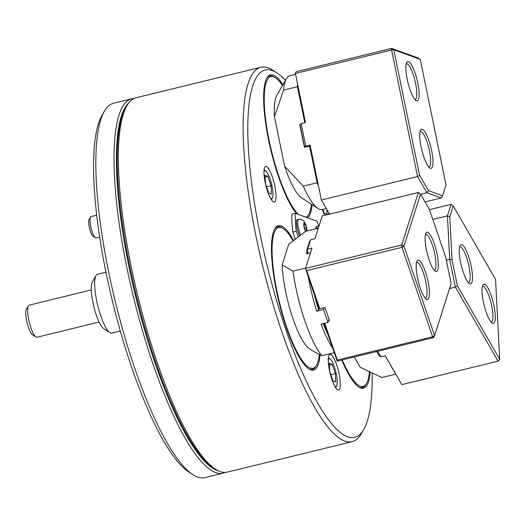 <?xml version="1.0" encoding="UTF-8"?>
<svg xmlns="http://www.w3.org/2000/svg" width="526" height="526" viewBox="0 0 526 526"><rect width="100%" height="100%" fill="white"/><g stroke="black" fill="none" stroke-linecap="round" stroke-linejoin="round"><path stroke-width="0.79" d="M215.404 469.146L213.346 467.811A190.839 44.855 -103.7 0 1 129.961 267.169A190.839 44.855 -103.7 0 1 125.589 108.008L126.799 105.884A192.674 45.289 76.3 0 0 131.211 266.57A192.674 45.289 76.3 0 0 215.404 469.146A192.674 45.289 76.3 0 0 227.396 472.105L352.157 441.676A192.674 45.289 -103.7 0 1 255.971 236.141A192.674 45.289 -103.7 0 1 260.843 67.302A192.674 45.289 -103.7 0 1 272.836 70.26L276.946 72.923A189.005 44.421 76.3 0 0 260.403 235.648A189.005 44.421 76.3 0 0 363.86 429.269A189.005 44.421 76.3 0 0 372.119 373.388M260.843 67.302L136.083 97.731A192.674 45.289 76.3 0 0 126.799 105.884M285.408 80.294A189.005 44.421 76.3 0 0 276.946 72.923M370.1 372.461A74.317 17.47 -103.7 0 1 358.896 387.09A74.317 17.47 -103.7 0 1 341.775 360.034M342.281 359.909A72.483 17.036 76.3 0 0 348.889 373.375A72.483 17.036 76.3 0 0 366.583 383.388L365.978 384.447A73.397 17.253 -103.7 0 1 362.44 387.557A73.397 17.253 -103.7 0 1 358.377 386.735A73.397 17.253 76.3 0 0 362.44 387.557A73.397 17.253 76.3 0 0 366.274 383.895M320.038 354.918A74.317 17.47 -103.7 0 1 308.887 368.936A74.317 17.47 -103.7 0 1 276.413 290.799A74.317 17.47 -103.7 0 1 274.717 228.817A74.317 17.47 -103.7 0 1 293.534 240.283M293.021 240.691A72.483 17.036 76.3 0 0 283.244 228.573A72.483 17.036 76.3 0 0 273.921 233.636A72.483 17.036 76.3 0 0 285.302 322.957A72.483 17.036 76.3 0 0 316.573 365.228L315.968 366.293A73.397 17.253 -103.7 0 1 312.431 369.397A73.397 17.253 -103.7 0 1 308.368 368.581A73.397 17.253 76.3 0 0 312.431 369.397A73.397 17.253 76.3 0 0 316.264 365.734M329.486 370.429A18.351 4.313 76.3 0 0 338.645 390.003A18.351 4.313 76.3 0 0 339.106 373.92A18.351 4.313 76.3 0 0 329.947 354.346A18.351 4.313 76.3 0 0 329.486 370.429M265.189 182.535A18.351 4.313 76.3 0 0 274.348 202.109A18.351 4.313 76.3 0 0 274.815 186.033A18.351 4.313 76.3 0 0 265.656 166.459A18.351 4.313 76.3 0 0 265.189 182.535M312.155 204.699A74.317 17.47 -103.7 0 1 307.914 217.902M296.493 213.753A74.317 17.47 -103.7 0 1 268.589 139.942A74.317 17.47 -103.7 0 1 266.886 77.96A74.317 17.47 -103.7 0 1 282.889 84.725M305.961 217.192A72.483 17.036 76.3 0 0 308.749 214.371L308.144 215.436A73.397 17.253 -103.7 0 1 306.605 217.429A73.397 17.253 76.3 0 0 308.44 214.878M322.484 209.453A18.351 4.313 76.3 0 0 324.581 215.358M363.86 429.269L361.441 433.523A192.674 45.289 -103.7 0 1 352.157 441.676M274.907 77.401A73.397 17.253 76.3 0 0 269.818 75.922A73.397 17.253 76.3 0 0 266.59 78.512A73.397 17.253 -103.7 0 1 269.818 75.922A73.397 17.253 -103.7 0 1 274.388 77.046L275.414 77.71A72.483 17.036 76.3 0 0 269.069 140.113A72.483 17.036 76.3 0 0 298.446 214.463M282.732 228.264A73.397 17.253 76.3 0 0 277.643 226.778A73.397 17.253 76.3 0 0 274.414 229.375A73.397 17.253 -103.7 0 1 277.643 226.778A73.397 17.253 -103.7 0 1 282.212 227.909L283.244 228.573M286.302 78.722A68.814 16.175 -103.7 0 0 283.56 90.097L274.467 116.733A54.132 12.723 -103.7 0 1 276.63 95.745L286.302 78.722A68.814 16.175 -103.7 0 1 289.622 75.81L295.586 74.357M318.421 185.599A68.814 16.175 -103.7 0 1 317.132 182.765L303.272 186.145A68.814 16.175 -103.7 0 0 317.947 208.46A68.814 16.175 -103.7 0 0 322.234 209.519L326.291 208.526M317.947 208.46L301.523 197.802A54.132 12.723 -103.7 0 1 284.638 166.269L274.467 116.733M284.638 166.269L303.272 186.145M283.56 90.097L297.42 86.718A68.814 16.175 -103.7 0 1 297.657 84.436M300.293 124.609L299.767 124.741L304.39 147.273L310.281 145.932M304.824 122.782L297.42 86.718L298.157 86.875M317.776 182.45L317.132 182.765L309.59 146.004M300.188 124.899L299.767 124.741M282.482 85.449A72.483 17.036 76.3 0 0 275.414 77.71M308.749 214.371A72.483 17.036 76.3 0 0 311.458 204.246M407.196 79.294A20.185 4.747 -103.7 0 1 406.736 62.462A20.185 4.747 -103.7 0 1 417.789 83.141A20.185 4.747 -103.7 0 1 416.02 100.519A20.185 4.747 -103.7 0 1 407.196 79.294M414.909 99.493A18.351 4.313 76.3 0 0 415.106 99.467A18.351 4.313 76.3 0 0 415.573 83.384A18.351 4.313 76.3 0 0 406.414 63.81A18.351 4.313 76.3 0 0 406.217 63.883M421.063 146.826A20.185 4.747 -103.7 0 1 420.596 129.988A20.185 4.747 -103.7 0 1 431.649 150.666A20.185 4.747 -103.7 0 1 429.88 168.044A20.185 4.747 -103.7 0 1 421.063 146.826M428.769 167.025A18.351 4.313 76.3 0 0 428.973 166.998A18.351 4.313 76.3 0 0 429.433 150.916A18.351 4.313 76.3 0 0 420.274 131.342A18.351 4.313 76.3 0 0 420.083 131.408M329.532 214.154L321.379 199.998L417.545 176.545L391.574 50.003L295.402 73.462L295.461 72.66L296.388 71.648L391.692 48.399L418.157 58.011L420.254 59.366L393.79 49.753L419.551 175.27L428.388 190.603L442.563 195.751L446.015 184.876L420.254 59.366M301.161 123.669L305.79 146.202L305.159 146.504L304.35 145.912L300.09 125.155L300.537 123.972L301.161 123.669L305.494 122.617L295.402 73.462M321.379 199.998L310.116 145.15L305.79 146.202M425.054 201.964L441.327 197.993L426.888 192.753L417.545 176.545L419.551 175.27M420.629 194.278L426.888 192.753L428.388 190.603M305.159 146.504L306.125 146.853M442.563 195.751L441.327 197.993M391.574 50.003L393.79 49.753L391.692 48.399L391.574 50.003M128.554 103.181A190.839 44.855 76.3 0 0 129.094 267.379A190.839 44.855 76.3 0 0 218.205 470.731M225.174 472.407A192.674 45.289 -103.7 0 1 223.063 473.163A192.674 45.289 -103.7 0 1 126.878 267.629A192.674 45.289 -103.7 0 1 131.75 98.789A192.674 45.289 -103.7 0 1 133.972 98.487M192.871 474.636L188.768 471.973A189.005 44.421 -103.7 0 1 106.18 273.264A189.005 44.421 -103.7 0 1 101.853 115.628L104.273 111.374A192.674 45.289 76.3 0 0 108.685 272.067A192.674 45.289 76.3 0 0 192.871 474.636A192.674 45.289 76.3 0 0 204.87 477.601L223.063 473.163M131.75 98.789L113.557 103.227A192.674 45.289 76.3 0 0 104.273 111.374M35.952 336.969L32.461 334.707A13.393 3.149 -103.7 0 1 26.609 320.623A13.393 3.149 -103.7 0 1 26.3 309.452L28.358 305.836A16.516 3.879 76.3 0 0 28.733 319.604A16.516 3.879 76.3 0 0 35.952 336.969A16.516 3.879 76.3 0 0 36.978 337.225L99.131 322.063M91.3 289.977L29.154 305.133A16.516 3.879 76.3 0 0 28.358 305.836M318.809 226.042A55.052 12.94 76.3 0 0 316.895 221.163L295.375 213.346A55.052 12.94 76.3 0 0 296.302 231.177L292.837 232.019L295.211 238.962M295.375 213.346L291.91 214.194A55.052 12.94 76.3 0 0 292.837 232.019M296.302 231.177L298.189 236.687M109.921 332.675L103.76 328.678A24.775 5.825 -103.7 0 1 92.938 302.634A24.775 5.825 -103.7 0 1 92.366 281.975L95.995 275.591A30.278 7.114 76.3 0 0 96.692 300.839A30.278 7.114 76.3 0 0 109.921 332.675A30.278 7.114 76.3 0 0 111.801 333.142L120.322 331.064M105.969 272.231L97.455 274.309A30.278 7.114 76.3 0 0 95.995 275.591M322.951 209.341L324.299 213.273L327.073 214.279L326.824 209.453M328.572 214.384A14.314 3.366 76.3 0 0 328.494 212.353M316.573 365.228A72.483 17.036 76.3 0 0 317.888 362.118A72.483 17.036 76.3 0 0 319.341 354.59M366.583 383.388A72.483 17.036 76.3 0 0 369.41 372.132M329.006 319.289L328.014 322.399A68.814 16.175 -103.7 0 1 323.595 309.485L316.665 311.175A68.814 16.175 -103.7 0 1 308.4 277.577M324.134 307.795L323.595 309.485M332.465 347.89A68.814 16.175 -103.7 0 1 321.084 324.088L328.014 322.399M321.886 355.734L314.022 351.697L309.347 348.666A54.132 12.723 -103.7 0 1 282.153 264.894L292.949 271.16A68.814 16.175 -103.7 0 0 321.886 355.734L334.128 352.749M282.153 264.894L288.689 244.347L305.613 231.315L318.302 228.225M305.639 268.069L292.949 271.16M310.485 252.815L306.461 253.802L307.033 252.007M328.553 320.709L329.421 320.498L325.002 307.585L319.052 308.696L318.638 310.011L316.665 311.175M314.633 295.776A66.98 15.741 76.3 0 0 318.638 310.011M323.293 323.549A66.98 15.741 76.3 0 0 327.895 334.536M354.268 356.983L360.205 367.299L381.909 377.523L395.769 374.144L385.236 355.859M428.92 297.736A20.185 4.747 -103.7 0 1 426.323 299.149A20.185 4.747 -103.7 0 1 418.492 282.186A20.185 4.747 -103.7 0 1 416.677 261.961A20.185 4.747 -103.7 0 1 417.039 261.093A20.185 4.747 -103.7 0 1 425.751 272.863A20.185 4.747 -103.7 0 1 428.92 297.736M425.212 298.124A18.351 4.313 76.3 0 0 425.416 298.097A18.351 4.313 76.3 0 0 426.632 296.532A18.351 4.313 76.3 0 0 424.39 275.999A18.351 4.313 76.3 0 0 416.717 262.441A18.351 4.313 76.3 0 0 416.526 262.513M437.823 269.726A20.185 4.747 -103.7 0 1 435.232 271.133A20.185 4.747 -103.7 0 1 427.401 254.17A20.185 4.747 -103.7 0 1 425.58 233.945A20.185 4.747 -103.7 0 1 425.948 233.077A20.185 4.747 -103.7 0 1 434.654 244.846A20.185 4.747 -103.7 0 1 437.823 269.726M434.114 270.114A18.351 4.313 76.3 0 0 434.318 270.081A18.351 4.313 76.3 0 0 435.535 268.523A18.351 4.313 76.3 0 0 433.292 247.989A18.351 4.313 76.3 0 0 425.619 234.432A18.351 4.313 76.3 0 0 425.429 234.497M324.713 323.207L337.317 360.034L432.622 336.791L433.411 337.679L337.238 361.138L324.069 323.358M307.552 253.532L306.612 250.777L309.347 242.17L310.642 239.751L307.671 249.1L312.003 248.042L305.521 268.438L401.686 244.978L418.374 192.483L322.208 215.936L314.975 238.692L310.642 239.751M420.53 194.114L403.981 246.181L434.588 335.634L451.137 283.56L445.759 257.365L429.361 209.44L420.53 194.114L418.374 192.483M433.411 337.679L434.588 335.634L432.622 336.791L402.009 247.345L306.711 270.588L319.801 308.854M319.052 308.696L305.521 268.438M307.671 249.1L307.079 250.126L308.197 253.374M306.612 250.777L307.079 250.126M305.678 269.614L306.711 270.588M401.686 244.978L402.009 247.345L403.981 246.181L401.686 244.978M337.317 360.034L336.844 360.691M487.812 287.788A20.185 4.747 -103.7 0 1 494.9 311.484A20.185 4.747 -103.7 0 1 492.172 323.056A20.185 4.747 -103.7 0 1 489.469 319.723A20.185 4.747 -103.7 0 1 483.111 300.629A20.185 4.747 -103.7 0 1 482.888 285A20.185 4.747 -103.7 0 1 487.812 287.788M491.054 322.037A18.351 4.313 76.3 0 0 491.258 322.004A18.351 4.313 76.3 0 0 492.31 309.15A18.351 4.313 76.3 0 0 486.155 289.662A18.351 4.313 76.3 0 0 482.559 286.354A18.351 4.313 76.3 0 0 482.368 286.42M465.05 248.272A20.185 4.747 -103.7 0 1 472.131 271.968A20.185 4.747 -103.7 0 1 469.402 283.54A20.185 4.747 -103.7 0 1 466.707 280.207A20.185 4.747 -103.7 0 1 460.342 261.113A20.185 4.747 -103.7 0 1 460.118 245.484A20.185 4.747 -103.7 0 1 465.05 248.272M468.291 282.521A18.351 4.313 76.3 0 0 468.488 282.488A18.351 4.313 76.3 0 0 469.54 269.634A18.351 4.313 76.3 0 0 463.386 250.146A18.351 4.313 76.3 0 0 459.796 246.839A18.351 4.313 76.3 0 0 459.599 246.904M429.433 209.644L451.091 204.358L453.241 205.988L449.789 216.857L452.005 259.634L457.383 285.828L499.7 359.271L495.558 279.431L453.241 205.988M377.721 351.263L380.969 356.898L378.858 355.352L376.655 351.526M380.969 356.898L385.302 355.839L401.871 384.605L498.043 361.152L455.378 287.104L449.697 259.403L447.435 215.851L451.091 204.358M449.559 288.524L455.378 287.104L457.383 285.828M446.344 260.219L449.697 259.403L452.005 259.634M432.78 219.427L447.435 215.851L449.789 216.857M498.043 361.152L499.7 359.271L498.043 361.152M95.528 237.837L93.063 236.24A8.81 2.071 -103.7 0 1 89.65 228.836A8.81 2.071 -103.7 0 1 88.855 220.006A8.81 2.071 -103.7 0 1 89.012 219.631L90.465 217.08A11.013 2.591 76.3 0 0 90.268 217.547A11.013 2.591 76.3 0 0 91.261 228.586A11.013 2.591 76.3 0 0 95.528 237.837A11.013 2.591 76.3 0 0 96.212 238.002L99.69 237.154M270.338 198.046A14.314 3.366 76.3 0 0 272.35 198.006A14.314 3.366 76.3 0 0 272.613 197.395A14.314 3.366 76.3 0 0 271.324 183.048A14.314 3.366 76.3 0 0 265.768 171.022A14.314 3.366 76.3 0 0 263.967 171.91M271.048 185.717L267.833 176.328L265.058 175.316L265.492 183.699L268.707 193.088L271.482 194.094L271.048 185.717L266.557 186.809M96.718 215.219L90.998 216.613A11.013 2.591 76.3 0 0 90.465 217.08M265.143 176.979L267.833 176.328M334.635 385.939A14.314 3.366 76.3 0 0 336.647 385.9A14.314 3.366 76.3 0 0 336.489 374.814A14.314 3.366 76.3 0 0 331.978 361.277A14.314 3.366 76.3 0 0 330.065 358.91A14.314 3.366 76.3 0 0 328.257 359.804M329.348 363.21L329.782 371.586L332.997 380.975L335.779 381.988L335.345 373.605L332.13 364.216L329.348 363.21M329.434 364.873L332.13 364.216M330.847 374.703L335.345 373.605M316.876 228.567A9.632 2.262 76.3 0 1 317.75 226.187L316.54 226.482A9.632 2.262 76.3 0 0 315.666 228.863M307.204 230.927L305.895 224.793L303.62 220.762L300.701 219.164L297.368 219.52A9.632 2.262 76.3 0 0 296.506 223.418A9.632 2.262 76.3 0 0 299.59 235.641M306.356 231.138L305.54 230.842L304.258 227.081L304.081 223.728L305.198 224.135L306.48 227.889L306.645 231.065M304.12 224.398L305.198 224.135M304.685 228.33L306.48 227.889M298.584 219.224A9.632 2.262 76.3 0 0 297.716 223.123A9.632 2.262 76.3 0 0 300.596 234.905M306.96 230.986A4.865 1.144 76.3 0 0 306.954 230.243A4.865 1.144 76.3 0 0 305.172 223.642A4.865 1.144 76.3 0 0 303.778 224.733A4.865 1.144 76.3 0 0 305.573 231.341M272.35 198.006L271.35 199.768M265.768 171.022L264.072 169.918M336.647 385.9L335.647 387.655M330.065 358.91L328.362 357.812M317.75 226.187L318.993 226.042"/></g></svg>
